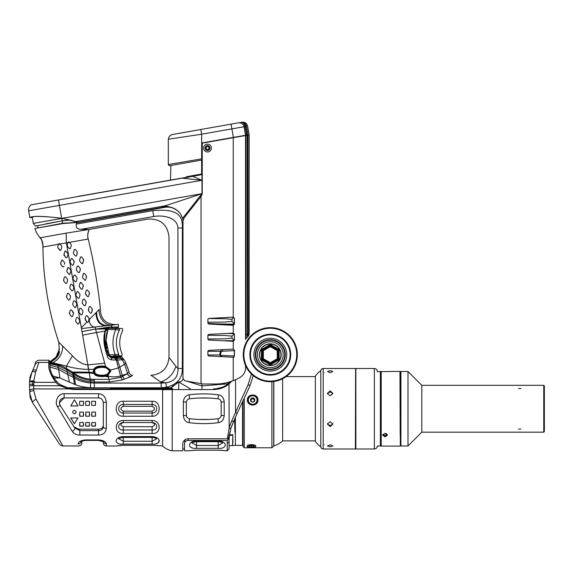 <?xml version="1.0" encoding="UTF-8"?>
<svg xmlns="http://www.w3.org/2000/svg" width="573" height="573" viewBox="0 0 573 573"><rect width="100%" height="100%" fill="white"/><g stroke="black" fill="none" stroke-linecap="round" stroke-linejoin="round"><path stroke-width="0.86" d="M98.527 429.17L78.895 429.17L74.118 426.942L74.719 427.866L79.84 430.624L98.527 430.624L98.527 429.17C101.45 428.991 103.054 427.687 103.326 425.245L103.326 402.74C102.868 399.682 101.271 398.077 98.527 397.934L64.126 397.934L59.32 402.833M98.527 393.715L98.527 397.934L64.126 397.934C59.993 398.744 58.647 401.222 60.093 405.355L74.719 427.866A3.001 1.619 147 0 1 72.198 431.326C73.888 433.79 76.431 435.036 79.84 435.05L98.527 435.05C103.119 434.943 105.719 432.722 106.334 428.389L106.334 402.21C105.561 396.76 102.961 393.93 98.527 393.715L64.126 393.715C58.99 392.949 53.79 401.365 57.579 406.837L72.198 431.326M98.527 435.05L98.527 430.624C101.493 430.516 103.09 429.241 103.326 426.806L103.326 402.74A3.001 0.53 0 0 1 106.334 402.21M122.78 445.285L152.117 445.285L123.288 445.221C113.905 446.045 113.905 446.045 123.288 445.221L152.117 445.221C161.5 446.045 161.5 446.045 152.117 445.221L162.574 445.987L162.596 389.504L74.032 389.504L68.739 388.924L59.8 385.729A25.226 25.226 0 0 1 55.796 382.327C50.474 374.914 48.139 368.74 48.805 363.826A1.203 1.074 0 0 1 50.009 364.894L50.009 361.413L48.805 360.209L39.265 360.209C37.145 360.345 35.784 361.434 35.168 363.468L34.81 365.553C35.204 363.361 35.204 363.361 34.81 365.553L34.81 365.553A4.204 4.032 -167.6 0 1 38.914 362.415C39.401 359.493 39.401 359.493 38.914 362.415L48.805 362.415A1.203 1.153 0 0 1 50.009 363.569L50.009 364.894C49.4 369.406 51.62 374.935 56.67 381.503A24.023 24.023 0 0 0 60.48 384.734A24.023 24.023 0 0 1 56.67 381.503A24.023 24.023 0 0 0 60.48 384.734A24.023 24.023 0 0 1 56.67 381.503L55.796 382.327L34.387 382.327L34.387 381.253L29.588 381.253M29.588 392.806L32.109 401.931L59.391 443.975L32.489 402.547A4.204 0.917 -33 0 1 36.02 399.18L62.98 445.987L36.02 399.18L33.793 390.7L33.793 388.924L68.739 388.924L68.989 388.387L60.48 384.734L59.8 385.729L33.793 385.729L33.793 380.801L35.641 372.142L38.914 362.415L47.631 362.415M123.288 416.256C113.912 416.865 113.905 400.627 123.288 401.236L152.117 401.236C161.5 400.627 161.5 416.865 152.117 416.256L123.288 416.256L123.288 413.047C117.128 413.061 117.128 404.431 123.288 404.445L152.117 404.445C158.277 404.431 158.277 413.061 152.117 413.047L123.288 413.047L123.288 411.149L152.117 411.149C155.297 409.545 155.297 407.94 152.117 406.343L123.288 406.343C120.108 407.94 120.108 409.545 123.288 411.149M123.288 433.489C113.912 434.427 113.905 420.367 123.288 420.482L152.117 420.482C161.5 420.367 161.5 434.427 152.117 433.489L123.288 433.489L123.288 429.986C117.128 430.402 117.128 422.924 123.288 422.537C120.108 423.97 120.108 425.359 123.288 426.699L152.117 426.699C155.297 425.359 155.297 423.97 152.117 422.537L123.288 422.537L152.117 422.537C158.277 422.924 158.277 430.402 152.117 429.986L123.288 429.986L123.288 426.699M123.288 444.089C113.912 445.114 113.905 436.991 123.288 436.576L152.117 436.576C161.5 436.991 161.5 445.114 152.117 444.089L123.288 444.089L123.288 441.239L118.898 438.846C118.203 438.603 119.671 438.101 123.288 437.335L152.117 437.335C155.219 437.865 156.687 438.366 156.515 438.846L152.117 441.239L123.288 441.239L123.288 437.435L152.934 437.378M156.329 443.624L156.923 443.452M157.897 443.051L159.387 440.58M81.051 441.633A3.001 2.822 157.4 0 1 78.129 444.068C79.124 446.625 79.124 446.625 78.129 444.068C78.2 441.819 80.779 440.436 85.871 439.914L85.871 440.401C82.505 440.866 80.807 441.346 80.786 441.847L81.051 441.081M103.462 441.733A3.001 2.822 -0 0 0 106.334 443.724C105.719 441.575 103.119 440.3 98.527 439.914L85.871 439.914M122.472 437.378L123.288 437.435M74.118 426.942L60.093 405.355L57.579 406.837M59.327 402.962L60.093 405.355M170.811 388.924L73.401 388.917M186.354 415.124L186.354 402.361C186.597 400.298 187.65 399.109 189.513 398.787C187.586 399.166 186.533 400.355 186.354 402.361L186.354 415.124C186.533 417.137 187.586 418.326 189.513 418.705C187.65 418.383 186.597 417.187 186.354 415.124L186.354 402.361A3.001 0.494 -0 0 0 183.353 401.874C183.811 397.769 185.738 395.42 189.14 394.811C198.903 393.565 208.658 393.565 218.406 394.811C221.815 395.42 223.742 397.769 224.201 401.874A3.001 0.494 180 0 0 221.192 402.361C221.013 400.355 219.96 399.166 218.041 398.787C219.903 399.109 220.956 400.298 221.192 402.361L221.192 415.124C220.956 417.187 219.903 418.383 218.041 418.705C219.96 418.326 221.013 417.137 221.192 415.124A3.001 0.494 180 0 0 224.201 415.618C223.742 419.715 221.815 422.072 218.406 422.681C208.651 423.927 198.895 423.927 189.14 422.681C185.738 422.072 183.811 419.715 183.353 415.618A3.001 0.494 0 0 0 186.354 415.124M208.773 398.034L198.788 398.034M198.774 419.457L208.758 419.457M232.552 444.72L232.531 445.622L229.007 445.622L232.846 445.601M227.753 435.272L232.824 435.272L232.846 434.792L232.788 435.272C232.452 448.981 232.452 448.981 232.788 435.272L229.408 435.272M227.202 442.972L227.202 450.793L229.007 448.988L229.121 438.13L227.259 440.436L227.202 442.972A1.805 1.468 0 0 0 229.007 441.504M244.263 398.135L244.263 447.785L243.059 446.589L243.059 400.713L242.58 401.737L242.58 445.386L235.374 445.386L235.374 417.194L235.374 445.386L232.846 445.386M254.527 447.141L255.852 446.274C256.038 445.393 254.577 444.834 251.468 444.598C248.424 444.813 246.963 445.371 247.085 446.274L248.41 447.141M244.263 447.785L271.889 447.785L271.889 381.668M252.672 405.032C245.552 405.039 245.552 394.869 252.672 395.041C259.791 394.869 259.791 405.039 252.672 405.032M249.069 446.661L251.468 447.04L253.868 446.661L253.868 445.894L251.468 445.508L249.069 445.894L249.069 446.661L249.069 445.894M251.468 447.04L251.468 445.508M253.868 446.661L253.868 445.894M271.889 447.785L273.693 445.987L273.693 381.503M315.379 440.881L282.654 440.881A24.023 24.023 0 0 1 273.815 445.987L273.815 381.482M282.654 440.881L282.654 378.724M315.379 376.611L286.106 376.611M324.39 444.827C322.835 444.849 322.835 444.849 324.39 444.827M324.39 372.665C322.835 372.643 322.835 372.643 324.39 372.665M355.382 448.988L355.625 368.74L355.382 448.988L323.186 448.988L323.186 368.503L324.39 368.518L323.186 368.503A2.399 2.399 0 0 0 320.787 370.903L320.787 446.589A2.399 2.399 0 0 0 323.186 448.988L324.447 448.974M324.39 368.518L325.593 368.503L324.39 368.518M325.113 368.511L355.382 368.503M325.514 448.988L324.261 448.974M330.155 370.616L332.856 371.562L330.155 370.616L327.455 371.562L330.155 370.616M332.856 445.923L330.155 446.876L327.455 445.923L330.155 446.876L332.856 445.923L330.155 444.806L327.455 445.923M320.787 446.589L320.787 370.903M327.455 371.562L330.155 372.679L332.856 371.562M330.155 395.879L332.856 393.343L330.155 390.879L327.455 393.343L330.155 395.879M330.155 426.606L332.856 424.142L330.155 421.613L327.455 424.142L330.155 426.606M374.362 368.503L374.362 448.988L355.862 448.988L355.862 368.503L374.362 368.503C376.189 368.675 377.192 369.678 377.363 371.505L377.363 371.741M380.372 371.505L380.372 445.987L380.73 371.863L377.607 371.505M400.914 445.987A0.602 0.602 0 0 1 400.312 445.386L400.312 372.106A0.602 0.602 0 0 1 400.914 371.505L407.997 371.505L407.997 445.987L400.914 445.987L400.914 371.505M543.748 432.171L543.748 385.321L544.35 385.923L544.35 431.569L543.748 432.171L421.814 432.171L421.814 385.321L407.997 371.505M421.814 432.171L407.997 445.987M543.748 385.321L421.814 385.321M518.522 388.458L520.921 388.458L518.522 388.458M518.522 429.034L520.921 429.034L518.522 429.034M327.555 394.038A2.7 2.5 180 0 1 332.755 394.038M332.755 423.454A2.7 2.5 0 0 1 327.555 423.454M320.486 446.589A24.023 24.023 0 0 1 315.379 441.482L315.379 376.01A24.023 24.023 0 0 1 320.486 370.903M253.266 375.673L249.728 386.403L247.221 391.782L249.728 386.403L253.266 375.673M229.279 436.382L230.905 428.131L229.164 428.511L227.366 438.775L229.279 436.382L230.905 428.131L237.186 413.298L231.141 427.336M229.1 438.51L229.909 432.207M229.3 436.189L229.128 438.001A48.053 48.053 0 0 0 229.121 438.13M219.753 441.69L195.006 441.69M222.582 443.015L218.191 445.486L196.568 445.486L192.177 443.015C191.275 442.893 192.736 442.406 196.568 441.547L218.191 441.547C221.314 442.07 222.782 442.557 222.582 443.015M232.846 435.272C232.846 448.938 232.846 448.938 232.846 435.272M218.191 448.315L196.568 448.315C187.192 449.239 187.192 441.167 196.568 440.838L218.191 440.838C227.574 441.167 227.567 449.239 218.191 448.315L218.191 441.919L219.552 441.754M227.259 440.436L188.159 440.436C186.211 440.508 185.007 441.446 184.556 443.251L184.921 439.792M182.751 448.988L184.556 448.988L184.556 450.793L184.556 443.251M190.809 447.241L191.704 447.62M218.564 450.17L218.191 450.12C227.567 450.844 227.567 450.844 218.191 450.12L196.568 450.12C187.192 450.844 187.192 450.844 196.568 450.12L195.006 450.149M228.691 438.001L229.128 438.001M229.164 428.511L229.007 384.025C224.63 387.584 219.438 389.439 213.421 389.576L172.179 389.583L172.179 450.793L182.751 450.793L182.751 443.251C183.496 440.401 185.294 438.911 188.159 438.775L227.366 438.775M232.523 380.895L230.783 381.518L228.369 383.709L229.007 384.025M230.89 381.482L228.369 383.709C224.236 387.033 219.258 388.773 213.421 388.924L213.421 389.576M162.574 389.683L172.179 389.583L172.28 388.924M108.87 388.924L74.032 388.924L68.989 388.387M71.646 388.802L69.813 388.551M68.617 388.308L65.78 387.463M52.866 376.268L53.174 376.826A24.023 24.023 0 0 0 54.499 378.889A24.023 24.023 0 0 1 53.174 376.826L52 374.477M51.212 372.407L50.617 370.273M50.13 367.336L50.03 365.982M62.93 386.202L61.411 385.343A24.023 24.023 0 0 1 60.917 385.027A24.023 24.023 0 0 0 61.411 385.343L68.717 388.329M29.588 391.158L29.588 381.117L29.588 391.158A4.204 2.235 0 0 1 33.793 388.924L33.793 385.729L29.588 385.729M32.489 402.554A3.001 0.68 147 0 1 32.489 402.547L29.588 392.734A3.001 1.604 180 0 0 29.588 392.741A3.001 1.604 0 0 1 29.588 392.734L29.588 392.734A4.204 2.034 0 0 1 33.793 390.7M30.913 399.524L29.946 396.315L30.913 399.517M56.799 439.978L54.994 437.199M45.253 422.194L55.423 437.865M29.889 396.036L30.956 399.625M32.611 381.253L32.589 381.862L32.611 381.253M30.068 376.97L29.588 381.117L32.002 372.106L34.81 365.553A4.204 4.032 12.4 0 1 38.914 362.415M31.579 372.873L31.995 372.113M30.67 374.964L29.846 378.058M29.588 380.873L30.047 377.063L32.002 372.106A4.204 1.848 30 0 1 35.641 372.142M32.819 370.688A4.204 2.199 30 0 1 36.457 370.366M172.373 388.924L163.069 388.924L162.596 389.504M226.034 385.343L224.831 386.037M222.546 387.119L216.508 388.723M248.367 336.158L249.155 334.224L249.155 135.443L244.091 135.514L233.24 137.67L233.24 317.148L234.436 318.344L234.436 324.117L233.24 325.314A1.203 1.203 0 0 1 233.175 325.314L209.095 324.053A1.203 1.203 0 0 1 207.892 322.85L207.892 319.612A1.203 1.203 0 0 1 209.03 318.416L233.175 317.148A1.203 1.203 0 0 1 233.24 317.148L234.293 318.344L234.293 324.117L233.24 325.314L233.24 333.121L234.436 334.324L234.293 340.09L233.24 341.293A1.203 1.203 0 0 1 233.175 341.293L209.095 340.033A1.203 1.203 0 0 1 207.892 338.829L207.892 335.592A1.203 1.203 0 0 1 209.03 334.388L233.175 333.128A1.203 1.203 0 0 1 233.24 333.121L234.207 333.858M234.436 318.344L234.207 317.879M245.552 336.845L245.552 135.565L235.388 137.269M246.97 135.006L245.466 126.49L244.019 126.74L245.516 135.264L244.019 126.74A4.806 4.806 0 0 0 239.228 122.772L241.032 122.393C243.274 122.285 244.75 123.653 245.466 126.49L246.49 126.304L247.987 134.827C249.506 134.555 249.506 134.555 247.987 134.827L202.004 142.935L202.004 160.01L170.74 165.525M245.552 135.5L245.552 339.452M247.679 135.443L244.349 135.464M246.512 135.443L246.605 135.07M247.651 134.884L247.651 135.443L246.605 135.443M247.994 135.443L248.216 335.162C249.47 333.944 249.47 333.944 248.216 335.162L247.994 334.102L247.235 334.102L247.45 337.074L245.989 338.528L245.989 335.341L245.552 335.341M245.552 365.56L245.552 370.065L243.797 374.011C241.605 376.755 238.089 378.961 233.24 380.622A48.053 48.053 0 0 1 215.548 383.996L204.647 383.996A18.021 18.021 0 0 1 201.517 383.724L184.9 380.809L182.988 378.438L182.988 221.071L183.99 218.077L201.223 196.095A4.806 4.806 0 0 0 202.248 193.137L202.248 143.135L235.682 137.269M246.175 135.443L247.235 135.443L247.235 334.102L245.989 335.341L245.989 135.457L244.929 135.457M234.436 334.324L234.436 340.09L233.24 341.293L233.24 349.1L234.293 350.304L234.293 356.069L233.24 357.273A1.203 1.203 0 0 1 233.175 357.266L209.095 356.005A1.203 1.203 0 0 1 207.892 354.809L207.892 351.571A1.203 1.203 0 0 1 209.03 350.368L233.175 349.1A1.203 1.203 0 0 1 233.24 349.1L234.436 350.304L234.436 356.069L233.24 357.273L233.24 380.622M228.956 383.903L231.943 381.109M229.007 427.895L231.678 420.947L248.095 384.626L251.454 374.069M207.526 151.96A3.904 3.904 0 0 0 211.437 148.056A3.904 3.904 0 0 0 207.526 144.152A3.904 3.904 0 0 0 203.623 148.056A3.904 3.904 0 0 0 207.526 151.96M247.715 385.486L244.263 393.214M297.33 354.687A27.031 27.031 0 0 1 270.298 381.718A27.031 27.031 0 0 1 243.267 354.687A27.031 27.031 0 0 1 270.298 327.656A27.031 27.031 0 0 1 297.33 354.687A27.031 27.031 0 0 1 270.298 381.718A27.031 27.031 0 0 1 243.267 354.687M249.878 354.687A20.42 20.42 0 0 1 270.298 334.26A20.42 20.42 0 0 1 290.719 354.687A20.42 20.42 0 0 1 270.298 375.107A20.42 20.42 0 0 1 249.878 354.687A20.42 20.42 0 0 0 270.298 375.107A20.42 20.42 0 0 0 290.719 354.687A20.42 20.42 0 0 1 270.298 375.107A20.42 20.42 0 0 1 249.878 354.687A20.42 20.42 0 0 1 270.298 334.26A20.42 20.42 0 0 1 290.719 354.687M286.722 354.687A16.416 16.416 0 0 1 270.298 371.103A16.416 16.416 0 0 1 253.882 354.687A16.416 16.416 0 0 1 270.298 338.263A16.416 16.416 0 0 1 286.722 354.687M270.298 339.732A14.955 14.955 0 0 1 285.254 354.687A14.955 14.955 0 0 1 270.298 369.642A14.955 14.955 0 0 1 255.343 354.687A14.955 14.955 0 0 1 270.298 339.732M270.298 341.773A12.914 12.914 0 0 0 257.384 354.687A12.914 12.914 0 0 0 270.298 367.601A12.914 12.914 0 0 0 283.212 354.687A12.914 12.914 0 0 0 270.298 341.773M270.9 364.543L270.599 363.884L269.998 364.02L262.062 359.092L262.362 349.759L270.599 345.347L278.535 350.275L278.234 359.615L269.697 364.543L262.062 360.131L261.46 359.092L261.46 350.275L262.062 349.236L269.697 344.831L270.9 344.831L278.535 349.236L279.137 350.275L279.137 359.092L278.535 360.131L270.9 364.543L269.697 364.543M262.685 359.242L262.062 360.131M262.663 359.235L261.46 359.092M262.685 350.132L261.46 350.275M278.535 360.131L278.113 359.543L269.998 363.884L262.484 359.543L262.484 349.824L262.062 349.236M262.663 350.139L262.484 349.824L269.998 345.49L269.697 344.831M278.535 349.236L278.113 349.824L270.599 345.49L270.177 345.798L270.9 344.831M277.919 350.132L279.137 350.275M277.934 350.139L278.414 350.347L278.414 359.02L279.137 359.092M248.095 384.626A1.805 0.953 25 0 1 249.728 386.403L237.186 413.298L235.553 412.703L235.553 379.713M231.678 420.947A1.805 0.552 25 0 0 233.505 421.198M179.499 137.549L168.304 139.239L169.221 136.453L171.52 134.712L201.352 129.383M237.852 122.951L178.991 133.33C170.124 134.891 170.124 134.891 178.991 133.33M247.987 134.827L246.49 126.304C247.994 126.039 247.994 126.039 246.49 126.304C247.994 126.039 247.994 126.039 246.49 126.304C245.71 123.482 243.89 122.178 241.032 122.393L238.382 122.858M229.157 124.484L228.426 124.613M202.083 129.254L227.323 124.807M201.546 174.013L201.546 174.622L202.248 174.5L189.018 176.828L189.011 176.219M187.056 177.53L187.049 176.57M182.078 178.053L185.774 177.401L186.934 176.656C165.217 180.559 165.217 180.559 186.934 176.656L202.248 173.891L201.653 173.991L201.653 160.075L191.64 161.837M185.774 177.401L77.921 196.417M187.35 177.394L189.018 176.828M205.951 148.335L206.051 148.321A1.504 1.504 0 0 1 207.268 146.581A1.504 1.504 0 0 1 209.009 147.798L209.84 147.655L209.009 147.798A1.504 1.504 0 0 1 207.791 149.539A1.504 1.504 0 0 1 206.051 148.321L206.982 149.453L206.237 148.815M207.154 149.51L207.784 149.539L207.154 149.51M207.892 149.517L208.364 149.309L207.892 149.517M208.78 148.887L209.002 148.357L208.78 148.887M209.84 147.655A2.342 2.342 0 0 1 207.935 150.362A2.342 2.342 0 0 1 205.22 148.464A2.342 2.342 0 0 1 207.125 145.75A2.342 2.342 0 0 1 209.84 147.655M207.526 150.463A2.399 2.399 0 0 0 209.933 148.056A2.399 2.399 0 0 0 207.526 145.657A2.399 2.399 0 0 0 205.127 148.056A2.399 2.399 0 0 0 207.526 150.463M233.39 137.398L231.893 128.882L244.019 126.74A4.806 4.806 0 0 0 239.12 122.772L238.891 122.787A4.806 4.806 0 0 1 244.019 126.74A4.806 4.806 0 0 0 239.228 122.772M241.032 122.393L242.264 122.343M245 124.986L243.475 123.037M243.059 122.772L241.978 122.386M202.004 158.793L168.448 164.501L201.646 158.857L201.667 134.211L168.448 139.218L201.667 134.211L200.837 129.477M245.989 338.528L247.45 337.074L245.989 338.528A1.504 1.504 0 0 0 245.552 339.588A1.504 1.504 0 0 1 245.989 338.528L247.221 337.296M247.579 336.731L247.6 336.208M245.889 336.509L245.853 337.082M218.406 394.811L218.041 398.787C208.529 397.662 199.024 397.662 189.513 398.787L189.14 394.811M218.406 422.681L218.041 418.705C208.529 419.83 199.024 419.83 189.513 418.705L189.14 422.681M252.672 404.595C255.408 404.337 256.905 402.876 257.177 400.219L257.177 400.033A4.505 4.391 0 0 0 252.672 395.642A4.505 4.391 0 0 0 248.166 400.033A4.505 4.391 0 0 0 252.672 404.423A4.505 4.391 0 0 0 257.177 400.033C257.456 394.36 247.887 394.36 248.166 400.033L248.166 400.219C248.431 402.876 249.935 404.337 252.672 404.595M251.103 400.04L251.103 400.541A0.602 0.587 180 0 1 250.917 400.871L250.795 401.057A2.163 2.106 180 0 1 250.795 398.951L250.795 401.057A2.163 2.106 0 0 0 254.541 401.057L254.541 398.951A2.163 2.106 180 0 1 254.541 401.057L254.426 400.871A0.602 0.587 180 0 1 254.24 400.541L254.24 400.04M254.426 399.696L254.541 398.951A2.163 2.106 0 0 0 250.795 398.951L250.917 399.696M254.562 399.517A0.602 0.587 0 0 0 253.839 399.223A0.602 0.587 180 0 1 253.259 398.894A0.602 0.587 0 0 0 252.084 398.894A0.602 0.587 180 0 1 251.504 399.223L251.504 398.708L250.795 398.951M251.504 399.223A0.602 0.587 0 0 0 250.781 399.517M253.259 398.894L252.672 397.898L251.504 398.708M254.541 398.951L253.259 398.378M250.795 401.057L252.672 402.11L254.541 401.057M251.884 399.216L251.884 398.715M253.452 399.216L253.452 398.715M123.288 422.537L123.288 420.482M106.334 428.389A3.001 1.583 0 0 1 103.326 426.806L103.326 425.245M78.895 429.17L79.84 430.624L79.84 435.05M103.326 441.633C103.326 443.423 103.326 443.423 103.326 441.633M81.101 441.217C82.132 443.574 82.132 443.574 81.101 441.217M113.182 328.379C111.477 328.35 111.477 328.35 113.182 328.379C111.477 328.35 111.477 328.35 113.182 328.379C114.887 328.408 114.887 328.408 113.182 328.379L108.777 328.3L115.696 328.422L115.696 329.625L119.327 330.048C123.926 330.356 123.926 330.356 119.327 330.048C115.646 338.063 115.452 346.164 118.747 354.343L115.159 354.73C112.086 346.293 112.265 337.927 115.696 329.625L107.824 329.482M118.747 354.343C123.295 354.064 123.295 354.064 118.747 354.343A1.203 0.86 -91 0 1 117.945 355.883L113.182 355.962C114.887 355.933 114.887 355.933 113.182 355.962C111.477 355.998 111.477 355.998 113.182 355.962C111.477 355.998 111.477 355.998 113.182 355.962M119.843 330.077L119.428 330.055M114.507 328.379L118.539 328.472C122.801 328.544 122.801 328.544 118.539 328.472A1.203 0.852 91 0 1 119.327 330.048M109.959 356.019L110.976 356.478L111.105 357.251L111.971 357.33L111.441 356.528M114.507 355.962L115.159 355.933L115.159 354.73L109.106 354.837M117.945 355.883C122.135 355.812 122.135 355.812 117.945 355.883C123.116 356.005 121.555 355.783 122.164 354.128C118.74 346.085 118.94 338.134 122.78 330.277C122.242 328.58 123.768 328.336 118.539 328.472M70.787 405.928L74.397 399.789L78 405.928L70.787 405.928M72.592 412.008C73.795 409.688 74.991 409.688 76.195 412.008C74.991 414.315 73.795 414.315 72.592 412.008M95.419 422.509L91.816 422.509L91.816 426.147L95.419 426.147L95.419 422.509M95.419 412.087L91.816 412.087L91.816 416.227L95.419 416.227L95.419 412.087M95.419 401.265L91.816 401.265L91.58 403.32L91.816 405.405L95.419 405.405L95.419 401.265L91.816 401.308L91.58 403.342M89.409 422.509L85.807 422.509L85.807 426.147L89.409 426.147L89.409 422.509M89.409 412.087L85.807 412.087L85.807 416.227L89.409 416.227L89.409 412.087M89.409 401.265L85.807 401.265L85.578 403.32L85.807 405.405L89.409 405.405L89.409 401.265L85.807 401.308L85.578 403.342M83.407 422.509L79.797 422.509L79.797 426.147L83.407 426.147L83.407 422.509M83.407 412.087L79.797 412.087L79.797 416.227L83.407 416.227L83.407 412.087M83.407 401.265L79.797 401.265L79.568 403.32L79.797 405.405L83.407 405.405L83.407 401.265L79.797 401.308L79.568 403.342M74.397 423.726L78 417.968L70.787 417.968L74.397 423.726L78 417.882M78 405.963L74.397 399.832L70.787 405.963M72.592 411.987C73.795 414.293 74.991 414.293 76.195 411.987M91.58 424.299L91.816 426.026L95.419 426.026L95.648 424.299M91.58 414.15L91.816 416.184L95.419 416.184L95.648 414.15M95.648 403.342L95.419 401.308M85.578 424.299L85.807 426.026L89.409 426.026L89.646 424.299M85.578 414.15L85.807 416.184L89.409 416.184L89.646 414.15M89.646 403.342L89.409 401.308M79.568 424.299L79.797 426.026L83.407 426.026L83.637 424.299M79.568 414.15L79.797 416.184L83.407 416.184L83.637 414.15M83.637 403.342L83.407 401.308M70.787 417.882L74.397 423.633M387.455 435.165L385.056 436.819L382.649 435.165L385.056 433.396L387.455 435.165L385.056 436.468L382.893 434.993L385.056 433.41L387.219 434.993C386.567 433.711 385.851 433.209 385.056 433.482L382.649 435.165M400.19 434.993L399.954 371.383L400.19 434.993M382.893 434.313L385.056 435.795L387.219 434.313M381.21 371.383L381.21 446.102L380.973 371.626L399.954 371.383M380.973 434.484L380.973 445.142M278.106 358.705L278.106 350.662A0.838 0.838 0 0 0 277.69 349.931L270.721 345.913A0.838 0.838 0 0 0 269.876 345.913L262.914 349.931A0.838 0.838 0 0 0 262.491 350.662L262.491 358.705A0.838 0.838 0 0 0 262.914 359.436L269.876 363.461A0.838 0.838 0 0 0 270.721 363.461L277.69 359.436A0.838 0.838 0 0 0 278.106 358.705L277.268 358.705L277.69 359.436M269.876 345.913L270.298 346.636L263.329 350.662L263.329 358.705L270.298 362.73L277.268 358.705L277.268 350.662L278.106 350.662A0.838 0.838 0 0 0 277.69 349.931L277.268 350.662L270.298 346.636L270.721 345.913M270.721 363.461L270.298 362.73L269.876 363.461M262.914 359.436L263.329 358.705L262.491 358.705M262.491 350.662L263.329 350.662L262.914 349.931M182.93 220.204L182.536 218.42L201.975 193.674L62.185 218.327L61.676 218.234L59.413 205.392L28.65 210.821C28.321 208.293 29.18 206.273 31.243 204.769L182.114 178.167L201.975 180.259L192.607 176.319L199.404 175.123M190.143 176.756L194.87 175.918M192.607 176.319L182.114 178.167M234.686 418.662L234.858 431.354L235.374 433.99M178.669 388.924L178.733 381.962L190.494 388.924M232.846 434.792L229.472 434.792M232.824 435.272C232.86 448.917 232.867 448.917 232.824 435.272L232.545 445.114M177.938 318.903L177.938 332.218M182.336 368.496L177.938 368.496C178.296 376.862 174.228 381.625 165.74 382.8L166.628 387.248C177.272 384.333 182.508 378.087 182.336 368.496L182.364 228.011L177.909 228.011C165.826 239.965 165.826 239.965 177.909 228.011L177.938 368.496L175.925 366.355C166.908 354.723 166.915 354.737 175.94 366.383M182.364 228.011C182.787 216.888 179.456 208.142 152.733 210.656L153.757 216.494C164.157 214.689 177.594 217.955 177.909 228.011M165.525 207.19L76.796 222.818A14.991 14.991 0 0 1 76.431 224.1C75.586 227.323 77.076 229.071 80.9 229.343L87.64 229.372L80.9 229.343L153.757 216.494C145.936 219.925 145.936 219.925 153.757 216.494M69.455 242.336L69.183 241.985L69.476 242.365L88.228 239.027C87.34 235.811 87.676 232.609 89.23 229.436L66.153 233.161L66.361 242.888L67.994 242.594L67.199 245.101L67.392 246.197L69.276 248.632L70.321 248.446L70.071 248.775M151.902 375.895L150.978 375.308C161.923 374.241 167.932 368.231 169.006 357.287L169.006 236.85C167.423 224.423 160.368 218.506 147.855 219.101L89.03 229.429M152.733 210.656L76.438 224.1L76.188 225.103M77.24 228.161L78.372 228.878M63.51 223.463L34.867 228.505A28.829 28.829 0 0 0 40.024 237.766L66.153 233.161M62.93 223.556L76.102 222.568M73.63 222.603L70.092 222.775M66.26 223.098L63.596 223.449M61.676 218.234C42.116 215.992 31.515 215.813 29.86 217.697L32.238 217.325C33.743 215.777 43.555 216.1 61.683 218.277L69.877 220.039M94.645 219.674L77.914 222.367L70.056 220.032L62.135 220.863L45.468 223.907M38.678 227.832L62.564 223.284L77.914 222.367L167.445 206.43L165.26 205.786L162.245 207.369M62.185 218.327L77.835 222.252M228.247 383.803L201.975 385.88L201.975 388.924M227.99 384.003L227.975 382.363M178.733 381.962L171.119 387.785L173.39 385.407M182.894 379.297L183.023 378.875A3.846 3.846 0 0 1 179.285 381.833L180.395 381.668M181.462 381.152L182.321 380.343M201.975 383.795L201.975 385.88L186.726 381.138M175.925 383.459L178.669 381.983M172.802 388.924L171.119 387.785L66.719 387.785L171.055 387.785M170.904 388.064L112.838 388.064L109.293 388.924M130.909 376.533L132.621 375.308C130.515 375.122 129.312 373.976 129.018 371.891L127.07 373.847L120.924 377.363L120.538 375.917L122.235 375.415L119.843 367.114L118.389 367.916L120.538 375.917C116.67 377.077 112.544 377.156 108.161 376.146L109.042 379.426L90.398 379.219C83.966 378.56 78.386 376.44 73.659 372.858L72.456 372.07L89.152 372.156L90.419 380.3L94.33 380.465L94.323 381.998L109.285 382.005L122.371 379.935L130.909 376.533C129.075 376.217 127.951 375.157 127.528 373.367L124.628 364.256L125.845 363.253L125.852 363.669L125.243 362.222M52.716 375.981L59.936 377.979L75.615 384.798C79.726 386.395 84.718 387.362 90.584 387.692L90.455 381.84L94.323 381.998L94.323 383.072L161.185 383.072L160.705 381.998C168.254 379.29 173.325 374.076 175.925 366.355M156.465 378.975L155.018 377.972M160.741 382.012C147.619 372.908 147.605 372.901 160.705 381.998L165.74 382.8L161.185 383.072L161.185 387.785L166.628 387.248M164.802 207.304A15.614 15.614 0 0 1 183.002 220.698L182.98 220.533M90.584 387.692L94.33 387.785L94.33 383.072L90.484 382.95C84.317 382.435 79.002 380.801 74.533 378.065L58.639 369.499L59.936 377.979L53.883 377.979M75.615 384.798L74.189 376.246L73.029 375.544L72.649 373.403L73.838 374.162L74.189 376.246C78.766 379.34 84.188 381.21 90.455 381.84L90.419 380.3C84.052 379.627 78.522 377.578 73.838 374.162L73.659 372.858L89.288 372.937L93.893 373.481C95.054 375.902 98.692 376.905 104.816 376.475L107.946 375.336L108.161 376.146L106.764 375.902L106.506 375.315L107.674 374.756L109.93 371.225L109.629 370.208L109.271 370.423L105.26 367.143C99.845 366.262 96.293 367.049 94.595 369.513L94.96 372.844L94.459 373.13L94.23 372.722L94.753 372.5M74.569 384.411L73.029 375.544L67.37 371.934L58.217 367.379L57.758 365.488L66.797 369.628L72.649 373.403L72.456 372.07L63.252 366.598L57.493 364.492L49.987 363.339M50.009 365.288L58.217 367.379L58.639 369.499L50.116 367.157M49.715 362.809L50.653 362.2L50.066 361.943L50.761 362.157C64.061 354.15 57.35 348.821 59.255 349.272L59.227 349.437C57.916 349.179 62.264 354.257 49.665 361.885M59.227 349.437L56.025 357.165L50.009 361.692M113.196 324.97L113.397 324.941C104.608 326.503 98.549 317.27 99.165 309.477L88.887 319.992L88.937 318.115L87.053 315.68L86.007 315.866L85.069 318.796L85.262 319.899L86.903 322.019L81.323 327.727L87.877 364.908C82.806 364.586 77.663 361.549 72.434 355.79L62.729 346.092C62.471 353.785 59.155 359.357 52.773 362.802L50.653 362.2M62.729 346.092L58.754 342.181C48.555 311.332 43.276 279.61 42.925 247.02L58.532 244.263L58.26 245.108L58.532 244.263M123.41 358.719L121.548 358.533L122.235 359.765L124.155 359.787L121.562 356.721L114.471 356.542L121.906 356.922M123.295 359.765L123.668 359.772M121.548 358.533L117.508 358.247L117.537 360.088L122.235 359.765L124.628 364.256L119.843 367.114L117.537 360.088L116.419 360.03L116.391 358.132L117.508 358.247M124.384 360.238L125.229 361.613M128.946 371.562L125.845 363.253M130.272 376.948L127.07 373.847L122.235 375.415L124.248 379.433M122.371 379.935L120.924 377.363L109.042 379.426L109.285 382.005M107.588 374.799L108.032 375.286L110.725 371.118L110.474 369.993L105.532 366.333C99.537 365.502 95.684 366.398 93.972 369.012L93.198 371.197L93.492 372.737L89.152 372.156L82.627 335.148L96.472 332.519L95.569 329.153L106.077 328.945L105.697 330.069L108.462 328.243M72.434 355.79L66.468 366.09C73.108 368.067 80.385 369.184 88.314 369.449L87.877 364.908L104.687 363.189L96.472 332.519L104.995 331.158C103.011 338.149 103.785 346.357 107.323 355.79C107.165 357.573 108.548 358.942 111.484 359.901L116.276 360.023L118.389 367.916L109.694 370.344M104.687 363.189L105.532 366.333L105.26 367.143M121.791 359.787L120.316 357.172L111.971 357.337L116.083 357.28L116.419 360.03M116.255 358.111L115.28 358.053L114.471 356.542L111.413 356.521L111.971 357.33M111.484 359.901L111.32 358.053L115.28 358.053L115.524 359.951M107.323 355.79L108.318 355.41L111.105 357.251L111.32 358.053L108.318 355.41L109.207 355.074L106.112 340.462L106.406 345.025M110.847 356.449L109.207 355.074L110.976 356.478L114.664 356.542M106.12 339.746L107.917 329.203L106.127 339.402M106.635 346.558L106.986 348.334M107.516 350.411L109.185 355.016M108.318 355.41L108.161 355.016C105.282 348.52 105.002 340.469 107.33 330.865L106.836 333.271M108.161 355.016C104.888 347.403 103.957 339.481 105.368 331.258L105.697 330.069L107.33 330.865L107.796 329.267M105.368 331.258L104.995 331.158L105.382 329.912M108.999 327.147L95.569 329.153L106.227 328.343L106.077 328.945L107.495 328.658L107.846 329.131L108.834 328.229M95.569 329.153L98.628 328.938M60.566 244.75L61.598 246.082L59.993 244.005L66.361 242.888L81.323 327.727M61.025 249.584L61.834 247.035M57.737 247.522L60.258 250.537M68.481 293.34L70.364 295.775L68.481 293.34L67.435 293.505L66.489 296.456L66.805 295.482L66.69 297.559L68.574 299.994L69.62 299.808L70.558 296.878L69.62 299.808L68.638 300.066M63.574 279.889L63.882 278.922L63.768 280.992L65.651 283.427L66.697 283.241L67.635 280.312L66.697 283.241M64.197 277.941L64.513 276.96L65.558 276.78L67.442 279.209L65.558 276.78L64.513 276.96L64.255 277.769M60.681 264.139L60.96 262.355L60.595 263.709M63.947 266.151L63.775 266.681L62.729 266.868L60.845 264.432L60.652 263.329L61.59 260.4L62.636 260.214L64.52 262.649L62.636 260.214L61.59 260.4L61.332 261.202L61.934 260.027M64.541 264.282L64.749 263.623M76.617 317.385L77.591 317.349L79.475 319.784L77.591 317.349L79.475 319.784L79.668 320.887L78.73 323.817L79.668 320.887L78.73 323.817L77.684 324.003L75.801 321.568L75.607 320.465L75.801 321.568L77.763 324.089M75.808 307.25L76.746 304.32L76.553 303.217L74.669 300.789L73.623 300.968L72.685 303.905L72.878 305.001L74.762 307.436L75.808 307.25L76.746 304.32L75.808 307.25L74.762 307.436L72.878 305.001L72.685 303.905L72.878 305.001L74.762 307.436L75.808 307.25L75.471 307.622M73.308 301.957L72.993 302.931L73.308 301.957M75.307 301.606L75.93 302.415L75.307 301.606M69.892 288.341L70.586 289.25M69.763 287.338L70.701 284.409L69.763 287.338L69.956 288.441L71.84 290.876L72.893 290.69L73.824 287.761L73.63 286.658L71.747 284.222L70.701 284.409L69.763 287.338M71.747 284.222L73.63 286.658L71.747 284.222L70.701 284.409M71.21 290.06L71.84 290.876L72.893 290.69L71.84 290.876L72.893 290.69L73.566 288.57M66.912 271.681L68.925 274.309L67.041 271.881L68.925 274.309L69.97 274.13L70.959 270.972M68.108 267.484L66.84 270.778L67.779 267.849L66.84 270.778L67.041 271.881M68.832 267.663L70.715 270.098L68.832 267.663L67.779 267.849L68.832 267.663L70.715 270.098L70.909 271.194L69.741 274.438M63.968 255.064L66.002 257.75L67.048 257.564L67.986 254.634L67.793 253.531L65.909 251.096L67.113 252.65M65.25 256.783L63.925 254.211L65.2 250.91M67.922 253.739L65.909 251.096L64.864 251.282M67.986 254.634L67.048 257.564L67.986 254.634L67.793 253.531M69.405 313.044L69.727 312.049L69.605 314.119L71.489 316.554L72.535 316.368L73.473 313.438L72.076 310.781M70.035 311.075L70.35 310.086L71.396 309.9L73.28 312.335L71.396 309.9L70.35 310.086L70.092 310.895M60.853 250.115L61.791 247.185L61.598 246.082L59.714 243.654L59.993 244.005L58.668 243.833L57.73 246.77L57.923 247.865L59.807 250.301L60.853 250.115L59.807 250.301M42.925 247.02C43.269 243.396 42.302 240.316 40.017 237.774C40.712 237.573 41.65 239.729 42.839 244.256L42.925 247.013M82.054 331.874L81.932 331.215M61.791 247.185L61.54 247.98M58.955 249.198L58.582 248.718M70.379 297.423L70.364 295.775L69.104 294.142M66.747 278.32L66.375 277.841M67.456 280.856L67.442 279.209M75.915 319.49L76.202 318.609M76.302 318.287L75.607 320.465M73.53 313.08L73.437 312.607M72.707 315.838L73.301 313.975M108.139 327.169L107.674 328.265L106.227 328.343L106.227 327.319M107.803 328.257L107.495 328.658L108.096 328.25M108.992 327.147A217.869 3.603 -1 0 0 109.221 327.14L112.487 327.083L111.663 326.746L111.599 325.149L118.389 324.375L118.389 325.528M81.466 328.58L111.599 325.149M95.147 327.025L95.526 329.002L82.003 331.617M86.365 321.317L87.146 322.334L88.192 322.148L89.13 319.218L88.937 318.115L88.887 319.992L89.23 319.641C89.538 324.339 91.458 326.803 95.003 327.04M110.403 325.285L111.463 325.163M115.99 324.647L115.99 324.647C105.568 324.254 100.347 318.803 100.318 308.295C97.833 284.939 93.8 261.847 88.228 239.027C86.738 235.94 89.03 229.25 89.23 229.436C89.03 229.25 86.738 235.94 88.228 239.027M113.776 324.898L113.397 324.941M118.389 327.054A0.96 0.96 0 0 0 118.389 326.99A0.96 0.96 0 0 1 117.444 327.949L111.742 328.179L112.215 328.171L112.487 327.083L118.389 326.99L118.389 324.375M112.487 327.083L111.928 327.14L111.742 328.179L109.056 328.236A114.278 1.998 -1 0 0 111.742 328.179L112.222 328.171C117.981 327.756 118.117 328.558 118.389 326.99M117.286 327.011L115.323 327.04M71.066 244.413L71.26 245.516L70.321 248.446L71.26 245.516L71.066 244.413L69.183 241.985L68.137 242.164L67.994 242.594L69.183 241.985L68.137 242.164L67.199 245.101M67.263 245.989L69.276 248.632M85.843 316.396L85.033 318.932M88.321 317.313L87.69 316.504L88.321 317.313M78.945 312.256L80.958 314.885L82.003 314.699L82.942 311.769L82.748 310.666L82.942 311.769L82.748 310.666L80.865 308.231L79.819 308.417L78.881 311.347L79.862 308.31M82.125 309.864L81.495 309.055L82.125 309.864M82.319 313.718L82.627 312.743L82.319 313.718M85.37 293.383L87.497 296.656L88.55 296.47L89.481 293.534L89.288 292.438L87.404 290.002L86.358 290.189L85.735 292.13M88.672 291.636L88.041 290.826L88.672 291.636M89.481 293.541L89.173 294.501L89.288 292.438M77.763 291.514L76.897 291.858L75.908 295.009M76.066 295.768L78.035 298.325L79.081 298.139L80.019 295.21L79.826 294.107L80.019 295.21L79.826 294.107L77.942 291.671L76.94 291.757M79.203 293.297L78.573 292.488M79.396 297.165L79.704 296.191L79.396 297.165M83.679 273.307L82.498 276.558L82.698 277.654L84.582 280.09L85.628 279.903L86.566 276.974L86.373 275.871L86.258 277.941L86.373 275.871L84.489 273.443L83.436 273.622L82.82 275.57M85.749 275.076L85.126 274.259L85.749 275.076M85.291 280.276L85.628 279.903M73.208 277.683L73.974 275.291L73.036 278.227L73.229 279.323L75.113 281.758L76.159 281.572L76.417 280.77M76.223 276.666L75.708 276L76.223 276.666M77.14 278.457L76.789 279.617L77.076 277.841M83.694 260.142L83.336 261.374L83.45 259.311L81.567 256.876L80.521 257.062L79.583 259.992L79.776 261.095L81.66 263.53L82.705 263.344L83.021 262.348L82.684 263.401M82.827 258.509L82.204 257.7L82.827 258.509M82.369 263.709L83.644 260.414L83.45 259.311M70.264 262.699L72.191 265.199L73.244 265.013L74.182 262.083L73.867 263.05L73.981 260.98L72.098 258.545L71.052 258.731L70.114 261.66L70.307 262.763L72.191 265.199L73.244 265.013L73.502 264.203L73.215 265.077M82.261 303.217L84.231 305.767L85.277 305.581L86.215 302.651L86.022 301.548L85.9 303.618L86.022 301.548L84.138 299.12L83.085 299.299L82.462 301.248M85.398 300.746L84.768 299.937L85.398 300.746M80.499 282.374L79.547 284.688M82.476 284.187L81.846 283.377L82.476 284.187M83.293 286.092L83.099 284.989L81.216 282.553L80.17 282.74L79.232 285.669L79.425 286.772L81.309 289.207L82.354 289.021L83.293 286.092L82.985 287.059L83.099 284.989M77.076 266.703L76.624 268.121M79.554 267.62L78.924 266.81L79.554 267.62M80.37 269.525L80.177 268.429L78.293 265.994L77.248 266.18L76.309 269.109L76.503 270.212L78.386 272.641L79.432 272.462L80.37 269.525L80.062 270.492L80.177 268.429M74.161 250.143L73.387 252.543L73.58 253.646L73.387 252.543L73.58 253.646L75.464 256.081L76.51 255.895L76.832 254.906L77.255 251.862L77.14 253.932L77.255 251.862L75.371 249.427L74.325 249.613L73.702 251.561M76.632 251.06L76.008 250.243L76.632 251.06M88.973 307.715L88.536 310.781L90.419 313.216L91.465 313.03L91.787 312.041L92.21 308.997L90.326 306.562L89.281 306.748L88.657 308.697M91.594 308.202L90.971 307.393L91.594 308.202M92.095 311.06L92.403 310.1L92.095 311.06M85.048 318.875L87.146 322.334L88.192 322.148M67.464 244.263L67.729 243.425M85.814 320.615L85.262 319.899M85.069 318.796L85.327 317.994M80.127 313.818L79.762 313.345M86.881 295.854L86.251 295.038M86.05 291.156L86.358 290.189L87.404 290.002L86.358 290.189L85.42 293.118M77.205 297.251L76.839 296.778M75.901 295.116L75.98 295.589M83.959 279.287L83.329 278.478M83.128 274.589L83.457 273.572M83.436 273.622L84.489 273.443M74.282 280.684L73.229 279.323L75.113 281.758L76.137 281.637M74.948 275.026L73.974 275.291M76.331 281.035L77.097 278.643L76.904 277.54L75.02 275.112M81.037 262.721L80.406 261.911M80.227 257.979L79.898 259.003M71.51 264.318L70.945 263.587M70.429 260.679L70.744 259.698M83.551 304.893L82.978 304.156M82.92 299.829L82.147 302.236L82.347 303.332L84.231 305.767M80.628 288.326L80.113 287.667M82.354 289.021L81.309 289.207L79.267 286.5M79.998 283.27L80.17 282.74M77.706 271.767L77.19 271.101M74.841 255.272L74.275 254.534M89.803 312.421L89.173 311.605M69.476 242.365L67.986 242.63M80.865 308.231L79.819 308.417L78.881 311.347L79.074 312.45L80.958 314.885M85.613 294.221L87.497 296.656L88.55 296.47M76.152 295.89L78.035 298.325L79.081 298.139M82.498 276.558L82.698 277.654L84.582 280.09M79.583 259.992L79.776 261.095L81.66 263.53M81.567 256.876L80.521 257.062M70.114 261.66L71.052 258.731L72.098 258.545M74.182 262.083L73.981 260.98M76.503 270.212L78.386 272.641L79.432 272.462M73.58 253.646L75.464 256.081L76.51 255.895M88.342 309.678L88.536 310.781L90.419 313.216L91.465 313.03M92.403 310.1L92.21 308.997M111.928 327.14L111.663 326.746L109.221 327.14L108.985 328.236M115.395 356.549L116.083 357.28L115.051 357.301M59.714 243.654L58.668 243.833M60.015 244.034L58.525 244.299M88.314 369.449L93.779 369.277L94.423 369.757L93.9 371.254L93.198 371.197M94.423 369.757L93.972 369.012M105.79 366.405L105.518 367.221L109.629 370.208L110.403 369.829M104.816 376.475L104.687 375.845C99.451 376.425 96.042 375.523 94.459 373.13L93.893 373.481M94.323 372.908L93.621 373.023L94.23 372.722L93.9 371.254L94.559 371.333C94.122 366.054 109.794 366.054 109.357 371.333C110.31 376.533 93.621 376.533 94.559 371.333M93.621 373.023L94.122 372.493M49.901 363.096L52.773 362.802L66.468 366.09L66.454 368.289L69.476 382.22M94.946 369.843C96.529 367.508 99.996 366.756 105.36 367.601M109.271 370.423L109.45 371.333L107.287 374.298L104.551 375.279C99.673 375.824 96.479 375.014 94.96 372.844M108.412 377.077L105.475 376.311L104.551 375.279M66.489 296.456L66.69 297.559M64.513 276.96L63.574 279.896L63.768 280.992M62.636 260.214L64.52 262.649L64.713 263.752M78.73 323.817L77.684 324.003L75.801 321.568M74.669 300.789L73.623 300.968M72.893 290.69L73.824 287.761L73.63 286.658M69.97 274.13L70.909 271.194L70.715 270.098M63.925 254.211L64.119 255.314L66.002 257.75M70.35 310.086L69.412 313.016L69.605 314.119M108.139 217.296L106.048 217.661M108.426 217.246L135.378 212.49M179.485 212.662L177.379 210.585C171.764 206.975 167.445 205.779 164.422 206.989L108.376 216.959M164.422 206.989L167.445 206.43M201.975 194.72L201.975 193.674L165.26 205.786L75.794 221.565M182.536 218.42L181.297 215.348M177.379 210.585L176.599 209.983M175.016 208.987L172.122 207.763M170.496 207.354L170.031 207.268M169.551 207.204L169.071 207.147M168.591 207.104L166.471 207.104M175.667 209.367A15.614 15.614 0 0 0 164.437 207.075L168.14 207.082M174.342 208.644L171.356 207.548M74.841 221.386L74.877 222.575M77.305 222.589L76.13 222.568M74.361 222.589L71.396 222.696M67.564 220.24L70.006 220.089M61.877 218.313L62.135 220.863L35.383 226.077L62.135 220.863M70.049 220.089L62.149 220.913L62.564 223.284M38.011 227.954L37.617 225.683M35.977 225.855L35.383 226.077L33.313 223.413L61.705 218.406M233.827 357.373L233.891 355.983L221.357 355.41L220.39 354.687L221.178 351.772L222.517 351.199L234.772 350.64M234.293 356.019L233.891 355.983M221.701 349.702L220.44 351.349L207.92 351.292M221.178 351.772L220.44 351.349L219.688 354.945L221.293 356.714L221.357 355.41M220.397 354.909L207.906 354.981M227.288 333.436L234.106 333.651M207.92 335.312L225.153 335.499L232.001 336.136L232.008 338.149L225.153 338.829L207.906 339.001M232.008 338.149L234.278 340.555L232.008 338.149M223.814 340.799L234.185 340.62M211.845 324.196L211.817 323.645L208.035 323.423M208.529 318.552L225.347 318.746L232.001 319.376L232.008 321.389L225.146 322.069L207.892 322.241M232.008 321.389L234.293 323.795L232.008 321.389M234.185 324.64L211.817 323.645C225.726 324.203 233.218 324.254 234.278 323.795L234.293 323.788M64.126 397.934L64.126 393.715M123.288 445.285L115.975 445.987L106.334 445.987L106.334 443.724M247.085 446.274A4.383 1.21 180 0 0 251.468 447.484A4.383 1.21 180 0 0 255.852 446.274A4.383 1.21 180 0 0 251.468 445.063A4.383 1.21 180 0 0 247.085 446.274M188.159 440.436L188.159 438.775M224.201 401.874L224.201 415.618M183.353 415.618L183.353 401.874M76.488 388.924L74.032 388.924L74.032 389.504L74.032 388.924L71.854 388.823M48.805 363.826L48.805 360.209M32.589 381.862A3.001 0.752 180 0 1 29.638 381.253A3.001 0.752 -0 0 0 32.589 381.862L32.589 384.261L29.588 384.261L33.793 384.261L32.589 384.261L32.589 381.862M29.588 381.117L33.793 380.801M32.589 385.729L32.589 384.261L32.589 385.729M244.048 135.565L245.552 135.565M201.044 383.638L201.044 196.324M296.735 354.687A26.437 26.437 0 0 1 270.298 381.124A26.437 26.437 0 0 1 243.862 354.687A26.437 26.437 0 0 1 270.298 328.25A26.437 26.437 0 0 1 296.735 354.687M290.117 354.687A19.819 19.819 0 0 1 270.298 374.506A19.819 19.819 0 0 1 250.48 354.687A19.819 19.819 0 0 1 270.298 334.861A19.819 19.819 0 0 1 290.117 354.687M255.823 354.687A14.475 14.475 0 0 0 270.298 369.162A14.475 14.475 0 0 0 284.774 354.687A14.475 14.475 0 0 0 270.298 340.212A14.475 14.475 0 0 0 255.823 354.687M259.419 354.687A10.88 10.88 0 0 0 270.298 365.56A10.88 10.88 0 0 0 281.178 354.687A10.88 10.88 0 0 0 270.298 343.807A10.88 10.88 0 0 0 259.419 354.687M280.935 354.687A10.636 10.636 0 0 0 270.298 344.051A10.636 10.636 0 0 0 259.662 354.687A10.636 10.636 0 0 0 270.298 365.323A10.636 10.636 0 0 0 280.935 354.687M246.576 135.078L245.072 126.554A4.806 3.374 -100 0 0 240.918 122.407M242.057 122.207C244.979 121.985 246.834 123.281 247.622 126.11L247.472 126.132M231.055 124.148L231.893 128.882L201.667 134.211M201.646 158.857L201.854 160.039M248.216 335.162A2.7 2.657 45 0 1 247.45 337.074M218.191 440.838L218.191 441.547M196.568 448.315L196.568 441.919M196.568 440.838L196.568 441.547M257.055 400.004A4.383 4.276 0 0 0 252.672 395.728A4.383 4.276 0 0 0 248.288 400.004A4.383 4.276 0 0 0 252.672 404.273A4.383 4.276 0 0 0 257.055 400.004M252.084 398.894L252.084 398.378M253.839 399.223L253.839 398.708M152.117 416.256L152.117 411.149M123.288 401.236L123.288 406.343M152.117 401.236L152.117 406.343M152.117 433.489L152.117 426.699M152.117 420.482L152.117 422.537M152.117 444.089L152.117 437.435M123.288 436.576L123.288 437.335M152.117 436.576L152.117 437.335M103.326 440.902L103.598 441.855L98.527 440.401L98.527 439.914M58.453 199.977L59.413 205.392L201.975 180.259L201.975 174.665M201.975 193.674L201.975 180.259M228.004 325.041L227.875 324.433M234.858 431.354L234.858 418.304M112.838 388.064L112.838 388.924M94.33 380.465L94.33 379.355M50.009 363.977L57.758 365.488L57.493 364.492M58.754 342.181L59.255 349.272M120.108 356.628L121.433 356.707M70.816 268.157L68.903 257.298M113.003 356.535L114.278 356.542M116.878 356.556L117.451 356.564M114.485 356.542L118.36 356.578M95.963 312.758C96.314 321.546 100.024 325.851 107.087 325.665M113.884 328.128L113.49 328.136M108.233 325.536C100.647 325.579 96.758 321.109 96.579 312.12M110.725 371.118L109.357 371.333M108.032 375.286L107.287 374.298M106.506 375.315L105.941 375.516L105.719 374.971M106.155 376.124L105.941 375.516L105.303 375.702M222.517 351.199L222.453 349.501M234.278 333.737L232.001 336.136L234.285 333.744M233.455 317.17L232.001 319.376L233.469 317.177M81.875 440.58L81.875 442.979C81.695 444.806 80.7 445.808 78.873 445.987L62.407 445.944L60.688 445.307L59.456 444.068M255.443 446.897L247.5 446.897M374.362 448.988C376.189 448.809 377.192 447.807 377.363 445.987M380.372 445.987L377.607 445.987M227.202 450.793L218.191 450.17L196.568 450.17L218.191 450.17M190.279 450.665L184.556 450.793M70.816 388.709L69.885 388.558M29.588 393.193L32.102 401.924M36.514 408.75L32.761 402.962M35.676 407.446L38.935 412.467M49.35 428.511L48.254 426.813M44.587 421.176L40.619 415.06M52.186 374.892L50.804 371.018M162.574 445.987C165.289 448.566 168.491 450.163 172.179 450.793M272.297 374.405L273.471 374.248M277.332 373.216L278.256 372.844M281.887 370.767L282.833 370.043M285.655 367.221L286.264 366.434M288.377 362.816L288.828 361.721M289.866 357.86L289.938 357.387M268.3 334.961L267.125 335.119M263.265 336.15L262.341 336.53M258.709 338.607L257.764 339.331M254.942 342.153L254.333 342.941M252.22 346.558L251.769 347.653M250.73 351.507L250.659 351.987M168.304 139.239L168.312 164.666L169.142 165.669L170.926 165.49L170.439 179.621L169.937 180.194M176.484 179.041L178.31 178.719M247.622 126.11L249.126 134.626M188.818 131.597L191.296 131.16M247.049 135.443L247.479 135.443M245.552 339.588L245.631 339.116M224.501 450.622L224.079 450.607M223.542 450.528L222.754 450.428M222.088 450.364L220.849 450.256M220.541 450.235L219.896 450.206M196.109 450.17L194.877 450.206M192.657 450.364L192.012 450.428M191.203 450.528L190.68 450.607M190.257 450.622L196.568 450.17M121.505 445.328L120.831 445.371M120.28 445.414L119.399 445.5M118.611 445.593L118.031 445.679M117.458 445.773L117.085 445.773M158.32 445.773L157.94 445.765M155.928 445.493L155.118 445.414M154.581 445.371L153.915 445.328M152.619 445.285L152.117 445.285M106.334 445.987C104.508 445.808 103.505 444.806 103.326 442.979M98.527 440.401L85.871 440.401M101.428 440.795L101.801 440.909M381.21 446.102L399.954 446.102M29.86 217.697L28.65 210.821M116.212 359.987L116.276 358.261M116.391 360.023L116.419 359.593M40.017 237.774L41.879 240.288L42.896 245.208M108.383 328.537L109.221 328.2L108.383 328.537M112.222 328.171L113.669 328.128M113.798 328.128L116.154 328.05M116.634 328.028L117.107 328M117.272 327.985L117.759 327.899M129.004 371.762L125.236 361.62M125.902 363.339L125.279 361.699M126.432 364.593L126.819 365.531M127.493 367.214L127.736 367.845M128.066 368.74L128.323 369.492M33.313 223.413L32.238 217.325"/></g></svg>
